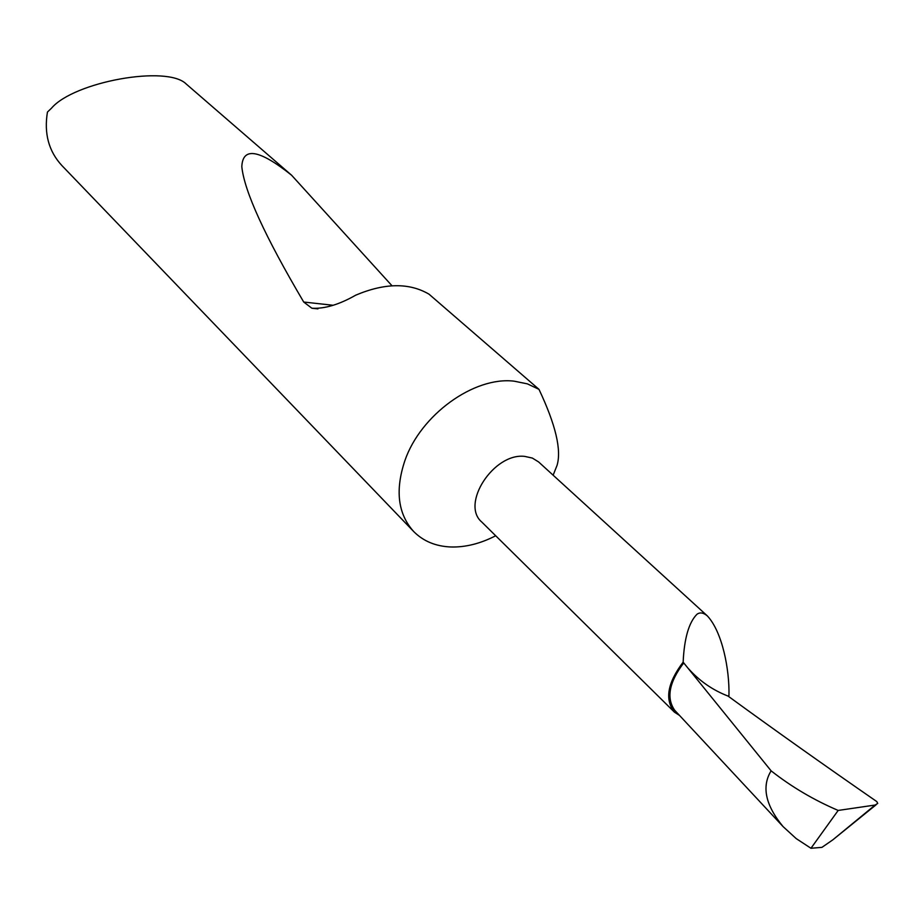 <?xml version="1.0" encoding="UTF-8"?>
<svg xmlns="http://www.w3.org/2000/svg" width="924" height="924" viewBox="0 0 924 924"><rect width="100%" height="100%" fill="white"/><g stroke="black" fill="none" stroke-linecap="round" stroke-linejoin="round"><path stroke-width="1.39" d="M675.213 710.81L674.682 710.244C666.135 697.966 669.149 682.178 683.725 662.901L771.113 770.835C791.487 786.832 813.836 800.034 838.172 810.44L875.12 805.035L877.731 803.441L876.807 801.593C824.15 765.176 774.555 729.995 728.043 696.072L728.955 695.576C729.614 669.704 722.36 631.97 707.38 615.938L538.577 461.919L532.363 458.073L524.74 456.398C493.832 452.552 460.337 504.134 481.797 522.048L674.451 712.173L679.533 715.453M707.38 615.938C703.453 612.624 699.965 612.069 696.927 614.298C688.83 622.51 684.234 638.449 683.148 662.138C667.451 682.905 664.552 699.584 674.451 712.173M317.925 308.882L311.885 308.235C324.578 308.963 339.2 304.597 355.763 295.149C384.8 282.906 409.228 282.582 429.036 294.19L538.981 389.351L527.385 383.864L514.102 381.162C474.127 376.287 420.674 414.772 404.92 460.533C394.952 490.344 397.898 514.033 413.756 531.6C423.377 541.245 435.782 546.373 450.935 546.985C465.546 547.355 480.457 543.612 495.691 535.758M311.885 308.235L303.719 302.033C264.934 236.325 244.294 191.21 241.811 166.667C242.712 146.662 259.309 149.515 291.591 175.225L186.221 84.015C167.29 64.807 73.908 81.751 51.49 108.189L47.447 112.058C43.902 133.472 48.718 151.305 61.908 165.569L413.756 531.6M553.13 475.202L557.01 465.5C561.688 450.127 555.682 424.74 538.981 389.351M683.725 662.901L683.148 662.138M876.195 804.7L832.813 839.847L821.933 847.366L810.96 848.267L796.176 838.576L783.055 826.576C765.442 805.197 761.468 786.613 771.113 770.835M728.043 696.072C712.658 690.124 699.433 680.942 688.357 668.537M838.172 810.44L810.96 848.267M291.591 175.225L391.972 285.735M333.114 305.267L303.719 302.033M875.12 805.035L832.813 839.847M674.682 710.244L783.055 826.576"/></g></svg>
